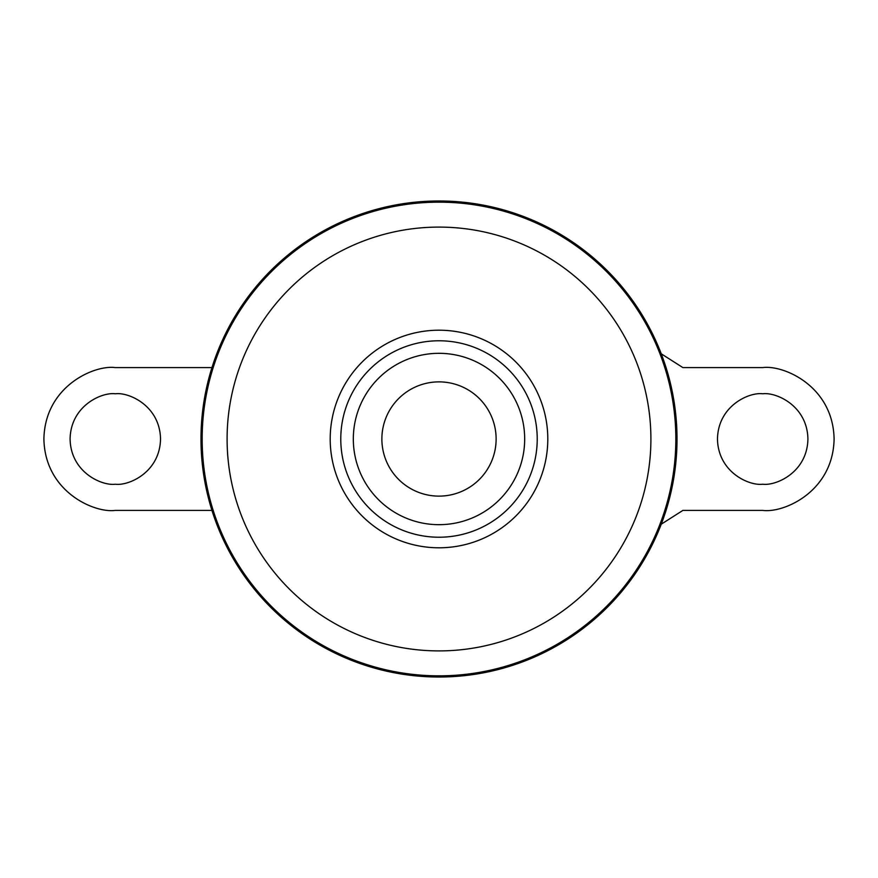 <?xml version="1.0" encoding="UTF-8"?>
<svg xmlns="http://www.w3.org/2000/svg" width="878" height="878" viewBox="0 0 878 878"><rect width="100%" height="100%" fill="white"/><g stroke="black" fill="none" stroke-linecap="round" stroke-linejoin="round"><path stroke-width="1.32" d="M115.303 393.783C102.078 391.961 70.701 405.526 70.086 439C70.701 472.474 102.078 486.039 115.303 484.217C128.528 486.039 159.906 472.474 160.531 439C159.906 405.526 128.528 391.961 115.303 393.783M762.697 484.217C749.472 486.039 718.094 472.474 717.469 439C718.094 405.526 749.472 391.961 762.697 393.783C775.922 391.961 807.299 405.526 807.914 439C807.299 472.474 775.922 486.039 762.697 484.217M439 381.875A57.125 57.125 0 0 1 496.125 439A57.125 57.125 0 0 1 439 496.125A57.125 57.125 0 0 1 381.875 439A57.125 57.125 0 0 1 439 381.875M439 200.985A238.015 238.015 0 0 1 677.015 439A238.015 238.015 0 0 1 439 677.015A238.015 238.015 0 0 1 200.985 439A238.015 238.015 0 0 1 439 200.985M340.774 439A98.226 98.226 0 0 1 439 340.774A98.226 98.226 0 0 1 537.226 439A98.226 98.226 0 0 1 439 537.226A98.226 98.226 0 0 1 340.774 439M661.244 353.801L682.897 367.597L762.697 367.597C783.582 364.721 833.123 386.155 834.1 439C833.123 491.845 783.582 513.279 762.697 510.403L682.897 510.403L661.244 524.188M211.949 367.597L115.303 367.597C94.418 364.721 44.877 386.155 43.9 439C44.877 491.845 94.418 513.279 115.303 510.403L211.949 510.403M439 353.318A85.682 85.682 0 0 1 524.682 439A85.682 85.682 0 0 1 439 524.682A85.682 85.682 0 0 1 353.318 439A85.682 85.682 0 0 1 439 353.318M439 202.159A236.84 236.84 0 0 1 675.84 439A236.84 236.84 0 0 1 439 675.84A236.84 236.84 0 0 1 202.159 439A236.84 236.84 0 0 1 439 202.159M439 227.095A211.905 211.905 0 0 1 650.905 439A211.905 211.905 0 0 1 439 650.905A211.905 211.905 0 0 1 227.095 439A211.905 211.905 0 0 1 439 227.095M439 330.205A108.795 108.795 0 0 1 547.795 439A108.795 108.795 0 0 1 439 547.795A108.795 108.795 0 0 1 330.205 439A108.795 108.795 0 0 1 439 330.205"/></g></svg>
